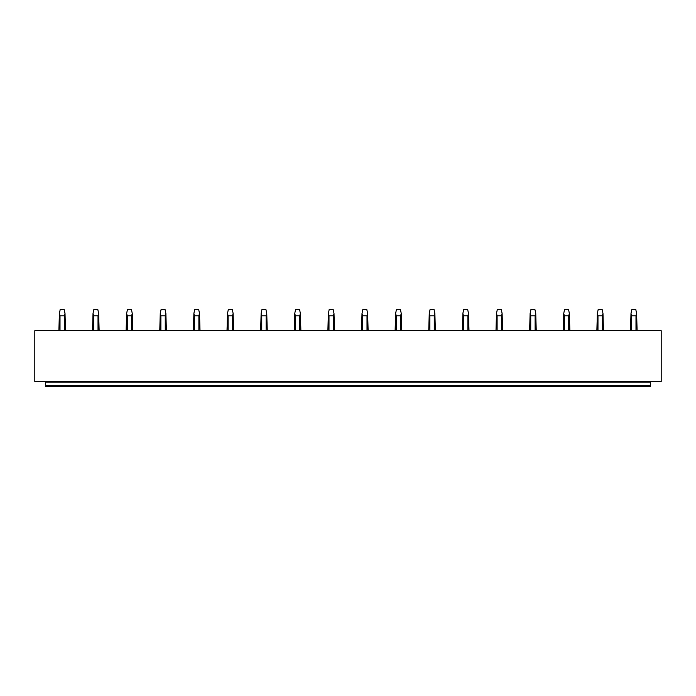 <?xml version="1.0" encoding="UTF-8"?>
<svg xmlns="http://www.w3.org/2000/svg" width="696" height="696" viewBox="0 0 696 696"><rect width="100%" height="100%" fill="white"/><g stroke="black" fill="none" stroke-linecap="round" stroke-linejoin="round"><path stroke-width="1.04" d="M650.612 385.627L45.388 385.627L45.388 386.489L650.612 386.489L650.612 381.521M45.388 385.627L45.388 382.182L650.612 382.182M45.388 381.521L45.388 382.182M34.8 381.521L661.2 381.521L661.2 330.696L34.8 330.696L34.8 381.521M65.511 330.696L65.006 313.418L64.397 315.801L64.397 330.696M60.004 330.696L60.004 315.801L64.397 315.801M60.004 315.801L59.395 313.418L60.213 309.511L64.189 309.511L65.006 313.418M59.395 313.418L58.89 330.696M99.136 330.696L98.632 313.418L98.023 315.801L98.023 330.696M93.629 330.696L93.629 315.801L98.023 315.801M93.629 315.801L93.02 313.418L93.838 309.511L97.814 309.511L98.632 313.418M93.02 313.418L92.516 330.696M132.762 330.696L132.257 313.418L131.64 315.801L131.64 330.696M127.255 330.696L127.255 315.801L131.64 315.801M127.255 315.801L126.637 313.418L127.464 309.511L131.431 309.511L132.257 313.418M126.637 313.418L126.141 330.696M166.379 330.696L165.883 313.418L165.265 315.801L165.265 330.696M160.88 330.696L160.88 315.801L165.265 315.801M160.88 315.801L160.263 313.418L161.089 309.511L165.056 309.511L165.883 313.418M160.263 313.418L159.758 330.696M200.004 330.696L199.5 313.418L198.891 315.801L198.891 330.696M194.497 330.696L194.497 315.801L198.891 315.801M194.497 315.801L193.888 313.418L194.706 309.511L198.682 309.511L199.5 313.418M193.888 313.418L193.384 330.696M233.63 330.696L233.125 313.418L232.516 315.801L232.516 330.696M228.123 330.696L228.123 315.801L232.516 315.801M228.123 315.801L227.514 313.418L228.331 309.511L232.307 309.511L233.125 313.418M227.514 313.418L227.009 330.696M267.255 330.696L266.751 313.418L266.133 315.801L266.133 330.696M261.748 330.696L261.748 315.801L266.133 315.801M261.748 315.801L261.13 313.418L261.957 309.511L265.924 309.511L266.751 313.418M261.13 313.418L260.635 330.696M300.872 330.696L300.376 313.418L299.759 315.801L299.759 330.696M295.374 330.696L295.374 315.801L299.759 315.801M295.374 315.801L294.756 313.418L295.582 309.511L299.55 309.511L300.376 313.418M294.756 313.418L294.251 330.696M334.498 330.696L333.993 313.418L333.384 315.801L333.384 330.696M328.99 330.696L328.99 315.801L333.384 315.801M328.99 315.801L328.382 313.418L329.199 309.511L333.175 309.511L333.993 313.418M328.382 313.418L327.877 330.696M368.123 330.696L367.618 313.418L367.01 315.801L367.01 330.696M362.616 330.696L362.616 315.801L367.01 315.801M362.616 315.801L362.007 313.418L362.825 309.511L366.801 309.511L367.618 313.418M362.007 313.418L361.502 330.696M401.749 330.696L401.244 313.418L400.626 315.801L400.626 330.696M396.241 330.696L396.241 315.801L400.626 315.801M396.241 315.801L395.624 313.418L396.45 309.511L400.418 309.511L401.244 313.418M395.624 313.418L395.128 330.696M435.365 330.696L434.87 313.418L434.252 315.801L434.252 330.696M429.867 330.696L429.867 315.801L434.252 315.801M429.867 315.801L429.249 313.418L430.076 309.511L434.043 309.511L434.87 313.418M429.249 313.418L428.745 330.696M468.991 330.696L468.486 313.418L467.877 315.801L467.877 330.696M463.484 330.696L463.484 315.801L467.877 315.801M463.484 315.801L462.875 313.418L463.693 309.511L467.668 309.511L468.486 313.418M462.875 313.418L462.37 330.696M502.616 330.696L502.112 313.418L501.503 315.801L501.503 330.696M497.109 330.696L497.109 315.801L501.503 315.801M497.109 315.801L496.5 313.418L497.318 309.511L501.294 309.511L502.112 313.418M496.5 313.418L495.996 330.696M536.242 330.696L535.737 313.418L535.12 315.801L535.12 330.696M530.735 330.696L530.735 315.801L535.12 315.801M530.735 315.801L530.117 313.418L530.944 309.511L534.911 309.511L535.737 313.418M530.117 313.418L529.621 330.696M569.859 330.696L569.363 313.418L568.745 315.801L568.745 330.696M564.36 330.696L564.36 315.801L568.745 315.801M564.36 315.801L563.743 313.418L564.569 309.511L568.536 309.511L569.363 313.418M563.743 313.418L563.238 330.696M603.484 330.696L602.98 313.418L602.371 315.801L602.371 330.696M597.977 330.696L597.977 315.801L602.371 315.801M597.977 315.801L597.368 313.418L598.186 309.511L602.162 309.511L602.98 313.418M597.368 313.418L596.863 330.696M637.11 330.696L636.605 313.418L635.996 315.801L635.996 330.696M631.603 330.696L631.603 315.801L635.996 315.801M631.603 315.801L630.994 313.418L631.811 309.511L635.787 309.511L636.605 313.418M630.994 313.418L630.489 330.696"/></g></svg>
